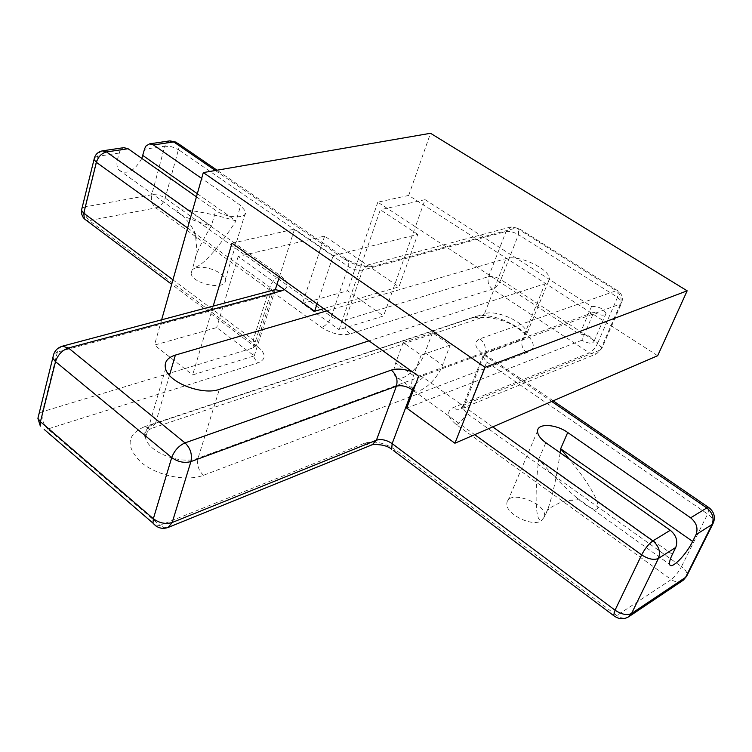 <?xml version="1.0" encoding="UTF-8"?>
<svg xmlns="http://www.w3.org/2000/svg" width="752" height="752" viewBox="0 0 752 752"><rect width="100%" height="100%" fill="white"/><g stroke="black" fill="none" stroke-linecap="round" stroke-linejoin="round"><path stroke-width="0.56" stroke-dasharray="3.76 2.82" d="M197.325 193.715L236.081 220.919C218.747 247.333 205.625 262.598 196.686 266.725C192.916 267.392 193.048 262.711 197.08 252.7L197.09 252.691C200.22 245.218 204.948 236.372 211.265 226.145C198.133 222.113 188.423 218.484 182.144 215.269L182.097 215.251C163.165 205.794 198.265 209.46 236.081 220.919L240.678 205.493L201.658 178.412M196.441 196.836L215.824 210.475C226.361 218.362 247.859 219.048 245.688 211.566L240.678 205.493M196.385 267.778C206.039 265.108 224.735 272.863 225.215 279.763C227.809 290.902 192.249 284.378 191.111 273.418C190.754 270.654 192.512 268.774 196.385 267.778M141.837 158.418C134.307 171.409 126.599 175.225 118.713 169.849C116.851 167.254 116.438 163.767 117.481 159.386L119.963 150.804L121.664 148.699L123.845 147.665M102.197 150.87L99.33 152.675L97.544 156.341L94.461 157.629M176.231 142.175L177.669 143.218L178.431 149.639L171.71 146.753L164.754 146.189L166.596 142.626L169.529 140.906M326.894 310.858L506.002 258.585C518.589 254.11 551.263 269.705 549.327 279.387L548.086 281.981L545.04 283.73L368.959 340.844M403.147 342.545L432.456 332.741L450.232 345.036L421.139 355.198L403.147 342.545L395.674 362.934C393.644 368.668 393.409 372.992 394.979 375.897L412.632 388.596C416.787 397.404 436.724 381.546 442.561 365.077L450.232 345.036M541.158 520.986L544.486 516.671C547.588 503.229 507.835 488.903 506.895 503.126C504.62 513.165 531.344 527.171 541.158 520.986M560.118 452.751C556.856 476.138 552.852 494.675 548.114 508.371L548.02 508.625C545.679 515.045 543.555 518.795 541.637 519.876C535.744 523.759 534.24 495.408 538.733 459.237C552.344 475.029 565.09 487.954 576.963 497.993L577.094 498.115C608.706 525.075 603.113 500.174 569.48 459.34M682.374 580.798C678.868 582.612 675.155 582.189 671.226 579.548C674.958 576.709 678.379 572.404 681.481 566.632C685.749 569.856 687.554 572.883 686.896 575.694L686.576 576.361M713.018 523.608L713.366 522.903C713.958 520.205 712.05 517.254 707.651 514.058L486.77 361.956L482.549 356.26L484.664 353.797L620.372 304.005L621.772 302.577L617.514 297.275L618.153 291.005L616.142 290.751C620.673 294.248 622.083 298.666 620.372 304.005L600.444 349.906L596.571 353.835L589.361 352.914C592.595 351.222 595.396 347.894 597.784 342.94L601.882 348.383L600.444 349.906L464.548 404.679L462.386 407.274L466.437 413.121L681.481 566.632L707.651 514.058L709.268 507.91L708.431 507.337M614.722 616.424L616.828 615.531C620.72 618.276 624.442 618.84 627.976 617.223M488.603 276.614C492.212 275.928 496.311 276.933 500.888 279.622C498.708 284.491 495.944 287.659 492.588 289.125C488.509 285.845 487.183 281.671 488.603 276.614L506.04 231.55L510.965 226.944L518.636 228.354L518.466 234.68C513.795 232.011 509.649 230.967 506.04 231.55L362.614 270.071C358.112 270.842 353.346 269.686 348.317 266.612L178.431 149.639L165.205 198.077C163.381 203.294 160.261 206.565 155.843 207.89C152.083 204.572 150.71 200.201 151.707 194.768C156.378 194.27 160.881 195.37 165.205 198.077L331.322 316.667C336.247 319.769 340.947 320.869 345.431 319.976L488.603 276.614M156.04 526.043L159.988 525.385L164.152 527.669L168.157 527.443M39.113 413.487L42.422 411.729C41.322 418.432 43.127 424.184 47.837 428.997L44.152 429.392M81.977 208.266L85.004 206.894C84.064 212.543 85.502 217.102 89.319 220.59L86.527 220.486M62.369 346.183L59.286 348.148L57.387 352.068L53.749 353.985M432.456 332.741L424.955 352.726C419.278 369.157 399.303 384.789 394.979 375.897M421.139 355.198L413.487 375.652C411.41 381.405 411.118 385.72 412.632 388.596M279.33 276.962L294.54 229.106L333.145 255.689L317.09 303.874M333.145 255.689L417.764 234.37L398.955 286.85L323.755 308.621M417.764 234.37L380.315 209.761L362.408 261.893L398.955 286.85M231.992 243.216L294.54 229.106M213.201 306.092L192.625 374.928L254.242 355.903L216.679 327.599L154.48 345.093L192.625 374.928M275.317 289.576L254.242 355.903M276.999 284.303L238.177 256.479L324.62 236.1L362.408 261.893L339.114 329.705L383.567 315.981L347.527 290.798L302.501 303.46L339.114 329.705M657.68 355.715L408.712 195.417L377.814 202.185L415.395 226.784L425.068 199.665L591.533 306.44L579.689 334.33L415.395 226.784L383.567 315.981M425.068 199.665L380.315 209.761M591.533 306.44C598.714 306.308 603.546 308.677 606.009 313.565C604.288 316.056 600.218 315.614 593.807 312.249L581.86 340.261C588.196 343.636 592.247 344.031 593.995 341.464C591.617 336.473 586.842 334.095 579.689 334.33M593.807 312.249L418.667 376.273M406.7 408.101L581.86 340.261M377.814 202.185L347.527 290.798M238.177 256.479L216.679 327.599M161.633 319.797L154.48 345.093M408.712 195.417L430.52 133.283M324.62 236.1L302.501 303.46M117.481 159.386L211.265 226.145L215.824 210.475M119.089 153.079L97.544 156.341L85.004 206.894L151.707 194.768L164.754 146.189L144.469 149.253M284.416 289.614C289.022 285.976 287.696 281.351 280.44 275.758L191.939 212.75M492.729 426.901L423.197 377.401L412.406 371.817M215.345 170.497L344.632 259.271C354.794 265.456 364.391 267.778 373.424 266.264L516.427 227.941L616.142 290.751L479.908 338.823C473.158 342.226 474.54 347.621 484.062 355.01L551.695 401.455M257.851 346.766C266.18 353.91 266.274 359.277 258.133 362.859L47.837 428.997L159.988 525.385L364.523 443.229C374.308 440.456 384.723 442.721 395.768 450.025L616.828 615.531L671.226 579.548L456.502 424.701C447.327 417.172 446.133 411.513 452.901 407.725L589.361 352.914L492.588 289.125L349.877 334.01C340.91 335.881 331.491 333.691 321.63 327.44L155.843 207.89L89.319 220.59L257.851 346.766L253.321 345.506L253.283 339.857L172.951 279.829M144.403 426.76L473.939 317.053C497.439 307.831 551.94 343.946 526.701 352.65L203.463 475.292C186.693 481.882 156.811 475.743 141.009 462.283C125.471 446.528 126.599 434.694 144.403 426.76L151.143 428.527L480.161 318.115L484.448 313.819L155.485 423.414L151.143 428.527C138.575 436.057 144.957 435.079 145.568 437.927C148.341 452.384 181.401 465.159 198.067 458.175L522.452 339.312L525.535 337.394L526.832 334.631C529.041 324.385 497.063 308.781 484.448 313.819L506.002 258.585M672.363 554.346L538.733 459.237L545.83 442.702M473.939 317.053L480.161 318.115C483.686 315.52 506.35 319.525 517.865 328.248C527.378 335.561 524.689 334.706 526.287 334.941L549.327 279.387M526.701 352.65C522.302 349.05 520.882 344.604 522.452 339.312L545.04 283.73M203.463 475.292C198.472 470.442 196.676 464.727 198.067 458.175L219.368 389.367M169.482 375.342L155.485 423.414C147.448 426.328 144.149 431.169 145.568 437.927L165.572 368.734M456.502 424.701C460.6 422.549 463.909 418.685 466.437 413.121L486.77 361.956L487.268 355.611L484.062 355.01M479.908 338.823C484.777 342.865 486.365 347.856 484.664 353.797L464.548 404.679L459.5 409.285L456.182 409.257L452.901 407.725M597.784 342.94L617.514 297.275L518.466 234.68L500.888 279.622L597.784 342.94M364.523 443.229L368.489 445.052L372.372 444.686M393.315 450.448L395.768 450.025M349.877 334.01C345.535 330.25 344.059 325.578 345.431 319.976L362.614 270.071L367.672 265.033L373.424 266.264M344.632 259.271L348.204 260.211L348.317 266.612L331.322 316.667C329.132 322.091 325.898 325.682 321.63 327.44M423.197 377.401L415.95 383.501M413.318 390.495L474.7 434.684M57.387 352.068L42.422 411.729L253.386 347.847L256.451 344.181L253.283 339.857L269.902 287.245L273.183 291.456L272.581 293.571L270.147 294.916L57.387 352.068M275.232 289.605L272.534 291.043L270.353 294.333L253.386 347.847C252.08 353.788 253.659 358.789 258.133 362.859M187.615 228.006L269.902 287.245C272.196 281.342 275.702 277.507 280.44 275.758M413.487 375.652L395.674 362.934M424.955 352.726L442.561 365.077M182.097 215.251C193.48 226.606 193.461 230.638 195.586 236.128L197.09 252.7M196.526 238.271L194.007 230.554L196.526 238.271M225.215 279.763L245.688 211.566M191.111 273.418L197.09 252.691M118.713 169.849L182.144 215.269M577.094 498.115L577.386 499.864L570.166 500.146L573.579 500.4C570.956 500.071 567.083 500.512 561.951 501.744C552.72 506.134 548.264 508.784 548.584 509.706L548.114 508.371M537.577 430.84L506.895 503.126M548.02 508.625L544.486 516.671M576.963 497.993L669.656 564.376M553.171 400.825L483.865 353.675L462.386 407.274L460.581 408.985L596.571 353.835L601.882 348.383L621.772 302.577C623.22 297.905 622.017 294.051 618.153 291.005L518.636 228.354L510.965 226.944L367.672 265.033C362.21 265.719 355.724 264.112 348.204 260.211L217.018 170.206M275.429 289.238L273.183 291.456L256.451 344.181L255.069 346.146L253.321 345.506L171.682 284.312M606.009 313.565L593.995 341.464"/><path stroke-width="1.13" d="M201.658 178.412L153.446 144.939L149.629 143.848L146.085 145.907L144.657 148.614L141.837 158.418M123.845 147.665L128.066 148.727L196.441 196.836M94.461 157.629L94.019 159.546L96.388 162.329C98.258 156.67 101.633 153.201 106.521 151.942L102.197 150.87M169.529 140.906L177.669 143.218L217.018 170.206M670.276 530.263L545.83 442.702C540.171 438.557 537.417 434.6 537.577 430.84C537.83 422.991 556.132 424.09 567.713 432.503L690.627 517.818C696.521 522.706 698.307 528.318 696.004 534.663L692.63 541.44C686.181 554.92 670.869 570.317 669.656 564.376C669.158 562.449 670.06 559.103 672.363 554.346L675.757 547.456C678.078 541.017 676.245 535.283 670.276 530.263L652.868 540.914C648.722 543.875 644.981 548.537 641.653 554.882C648.374 559.197 653.977 560.372 658.442 558.407C660.764 551.874 658.912 546.037 652.868 540.914L492.729 426.901M368.959 340.844L219.368 389.367C202.561 395.655 168.674 382.646 165.572 368.734C163.992 362.229 167.264 357.679 175.376 355.085L326.894 310.858M569.48 459.34L560.635 448.775L560.118 452.751M713.018 523.608L686.896 575.694L682.374 580.798M696.004 534.663L712.059 524.501L713.366 522.903C715.49 517.094 714.127 512.093 709.268 507.91L706.777 507.938C712.605 512.732 714.362 518.25 712.059 524.501L685.561 577.367L631.558 613.491C627.093 615.606 621.584 614.497 615.042 610.173L613.613 615.578L614.722 616.424M627.976 617.223L631.558 613.491L658.442 558.407L675.757 547.456M44.152 429.392L152.985 523.119C157.187 527.998 162.244 529.446 168.157 527.443L172.18 522.508C165.694 524.426 159.424 523.166 153.352 518.72L152.985 523.119L156.04 526.043M412.406 371.817C404.021 368.903 396.981 368.33 391.284 370.097L185.011 442.89C178.797 445.692 174.361 450.589 171.719 457.564C177.951 461.982 184.353 463.326 190.905 461.596C192.409 454.396 190.444 448.164 185.011 442.89L68.441 347.979L62.369 346.183C56.579 348.063 53.42 352.115 52.894 358.347L55.516 361.656C57.81 354.85 62.115 350.291 68.441 347.979L281.126 290.996L284.416 289.614M53.749 353.985L37.901 418.338L40.345 426.121L40.439 421.712L37.901 418.338L39.113 413.487M86.527 220.486L84.346 218.841L83.763 213.192L81.47 210.334L81.977 208.266M317.09 303.874L314.627 311.262L276.999 284.303L279.33 276.962M323.755 308.621L314.627 311.262M454.904 443.229L485.068 367.314L687.159 290.827L657.68 355.715L454.904 443.229L406.7 408.101L418.667 376.273L231.992 243.216L213.201 306.092M276.999 284.303L275.317 289.576M687.159 290.827L430.52 133.283L203.303 172.584L485.068 367.314M203.303 172.584L161.633 319.797M197.325 193.715L142.833 155.457M191.939 212.75L106.521 151.942L128.066 148.727M153.446 144.939L173.721 141.921L215.345 170.497M551.695 401.455L706.777 507.938L690.627 517.818M692.63 541.44L560.635 448.775L567.713 432.503M169.482 375.342L175.376 355.085M474.7 434.684L641.653 554.882L615.042 610.173L392.159 443.624C386.575 439.948 381.33 438.801 376.423 440.193L172.18 522.508L190.905 461.596L396.389 386.19C401.324 384.958 406.644 386.161 412.369 389.818L413.318 390.495M415.95 383.501L412.369 389.818L392.159 443.624L391.67 449.217C387.177 445.654 380.747 444.15 372.372 444.686L376.423 440.193L396.389 386.19C398.052 379.863 396.351 374.496 391.284 370.097M686.576 576.361L683.211 580.234L629.17 616.461C623.953 619.723 618.774 619.422 613.613 615.578L393.315 450.448M171.719 457.564L153.352 518.72L40.439 421.712L55.516 361.656L171.719 457.564M172.951 279.829L83.763 213.192L96.388 162.329L187.615 228.006M281.126 290.996L275.232 289.605L62.369 346.183M171.682 284.312L84.346 218.841L83.096 217.29L81.742 214.273L81.47 210.334L94.019 159.546C94.968 154.658 97.863 151.744 102.686 150.795L124.24 147.608M149.629 143.848L169.924 140.85L176.231 142.175M553.171 400.825L708.431 507.337M372.372 444.686L168.157 527.443"/></g></svg>
